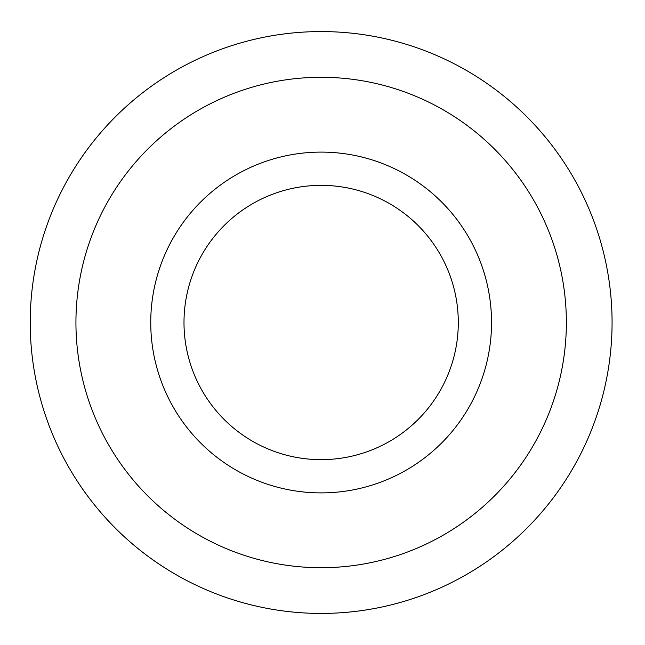 <?xml version="1.0" encoding="UTF-8"?>
<svg xmlns="http://www.w3.org/2000/svg" width="645" height="645" viewBox="0 0 645 645"><rect width="100%" height="100%" fill="white"/><g stroke="black" fill="none" stroke-linecap="round" stroke-linejoin="round"><path stroke-width="0.97" d="M612.073 322.5A290.927 290.927 0 0 0 175.682 70.547A290.927 290.927 0 0 0 175.682 574.453A290.927 290.927 0 0 0 612.073 322.5M566.358 322.5A245.213 245.213 0 0 0 321.146 77.287A245.213 245.213 0 0 0 75.933 322.5A245.213 245.213 0 0 0 321.146 567.713A245.213 245.213 0 0 0 566.358 322.5M150.745 322.5A170.401 170.401 0 0 1 406.342 174.932A170.401 170.401 0 0 1 406.342 470.068A170.401 170.401 0 0 1 150.745 322.5M183.994 322.5A137.151 137.151 0 0 0 389.717 441.277A137.151 137.151 0 0 0 389.717 203.723A137.151 137.151 0 0 0 183.994 322.5"/></g></svg>
